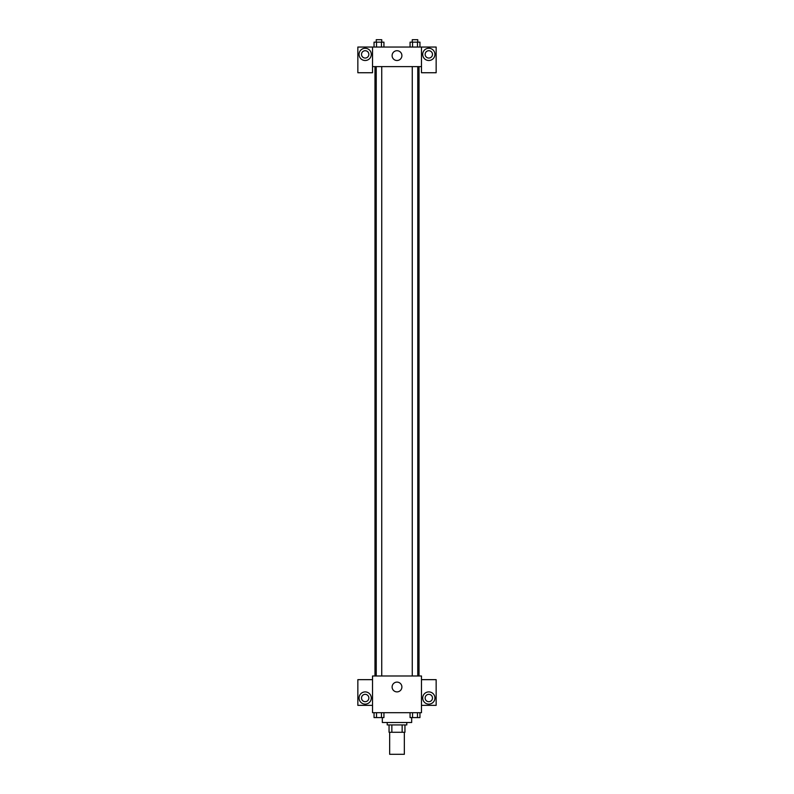 <?xml version="1.0" encoding="UTF-8"?>
<svg xmlns="http://www.w3.org/2000/svg" width="794" height="794" viewBox="0 0 794 794"><rect width="100%" height="100%" fill="white"/><g stroke="black" fill="none" stroke-linecap="round" stroke-linejoin="round"><path stroke-width="1.19" d="M389.656 732.276L389.656 754.3L404.344 754.3L404.344 732.276M402.151 724.932L402.151 732.276L389.05 732.276L389.05 724.932M402.151 732.276L404.95 732.276L404.95 724.932L404.95 732.276M406.786 722.49L406.786 724.932L387.214 724.932L387.214 722.49M391.849 724.932L391.849 732.276M382.321 717.587L382.321 722.49L411.679 722.49L411.679 717.587M421.475 712.694L372.525 712.694L372.525 675.992L421.475 675.992L421.475 712.694M365.19 704.129A6.114 6.114 0 0 1 359.89 694.958A6.114 6.114 0 0 1 370.48 694.958A6.114 6.114 0 0 1 365.19 704.129M372.525 705.35L357.846 705.35L357.846 679.654L372.525 679.654M361.518 698.015A3.672 3.672 0 0 1 365.19 694.343A3.672 3.672 0 0 1 368.853 698.015A3.672 3.672 0 0 1 365.19 701.688A3.672 3.672 0 0 1 361.518 698.015M397 691.892A4.893 4.893 0 0 1 392.762 684.557A4.893 4.893 0 0 1 401.238 684.557A4.893 4.893 0 0 1 397 691.892M428.81 704.129A6.114 6.114 0 0 1 423.52 694.958A6.114 6.114 0 0 1 434.11 694.958A6.114 6.114 0 0 1 428.81 704.129M421.475 705.35L436.154 705.35L436.154 679.654L421.475 679.654M425.147 698.015A3.672 3.672 0 0 1 428.81 694.343A3.672 3.672 0 0 1 432.482 698.015A3.672 3.672 0 0 1 428.81 701.688A3.672 3.672 0 0 1 425.147 698.015M419.024 66.617L419.024 675.992M412.265 675.992L412.265 66.617M381.735 66.617L381.735 675.992M421.475 66.617L421.475 72.74L436.154 72.74L436.154 47.044L421.475 47.044L421.475 66.617L372.525 66.617L372.525 72.74L357.846 72.74L357.846 47.044L372.525 47.044L372.525 66.617M368.853 54.379A3.672 3.672 0 0 1 365.19 58.051A3.672 3.672 0 0 1 361.518 54.379A3.672 3.672 0 0 1 365.19 50.717A3.672 3.672 0 0 1 368.853 54.379M365.19 60.503A6.114 6.114 0 0 1 359.89 51.322A6.114 6.114 0 0 1 370.48 51.322A6.114 6.114 0 0 1 365.19 60.503M432.482 54.379A3.672 3.672 0 0 1 426.983 57.565A3.672 3.672 0 0 1 426.983 51.203A3.672 3.672 0 0 1 432.482 54.379M428.81 60.503A6.114 6.114 0 0 1 423.52 51.322A6.114 6.114 0 0 1 434.11 51.322A6.114 6.114 0 0 1 428.81 60.503M421.475 47.044L372.525 47.044M392.107 55.61A4.893 4.893 0 0 1 399.451 51.372A4.893 4.893 0 0 1 399.451 59.848A4.893 4.893 0 0 1 392.107 55.61M419.957 47.044L419.957 42.151L410.071 42.151L410.071 47.044M417.485 42.151L417.485 47.044M412.543 42.151L412.543 47.044M412.265 42.151L412.265 39.7L417.763 39.7L417.763 42.151M383.929 47.044L383.929 42.151L374.043 42.151L374.043 47.044M381.457 42.151L381.457 47.044M376.515 42.151L376.515 47.044M376.237 42.151L376.237 39.7L381.735 39.7L381.735 42.151M419.957 712.694L419.957 717.587L410.071 717.587L410.071 712.694M417.485 712.694L417.485 717.587M412.543 712.694L412.543 717.587M417.763 717.587L412.265 717.587M383.929 712.694L383.929 717.587L374.043 717.587L374.043 712.694M381.457 712.694L381.457 717.587M376.515 712.694L376.515 717.587M381.735 717.587L376.237 717.587M374.976 66.617L374.976 675.992M417.763 675.992L417.763 66.617M376.237 66.617L376.237 675.992"/></g></svg>

